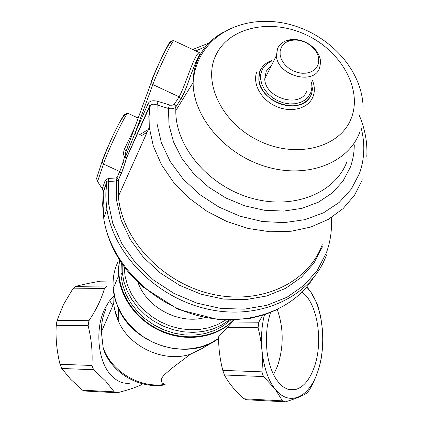 <?xml version="1.0" encoding="UTF-8"?>
<svg xmlns="http://www.w3.org/2000/svg" width="423" height="423" viewBox="0 0 423 423"><rect width="100%" height="100%" fill="white"/><g stroke="black" fill="none" stroke-linecap="round" stroke-linejoin="round"><path stroke-width="0.63" d="M106.125 308.526C102.874 315.516 101.293 323.309 101.372 331.923L103.112 347.378L104.27 351.391L107.553 357.906M114.295 295.518L109.197 301.229L104.909 308.526C94.673 328.92 97.798 361.644 111.207 375.397C117.219 381.715 123.786 384.258 130.908 383.037M214.218 341.324L202.289 348.399L190.551 354.162C164.045 363.034 129.343 347.098 118.244 320.898L115.902 314.738L114.173 307.177L113.761 303.386L113.993 294.334M104.27 351.391C113.533 374.302 140.568 388.996 164.436 384.935L165.245 384.793L162.411 383.122L161.332 381.345L161.375 379.341L162.347 377.247L163.987 375.143L171.262 368.708L190.551 354.162M113.084 280.983L100.41 281.184C90.443 282.892 82.178 284.626 75.622 286.382L107.236 285.969L104.465 288.507C101.43 299.05 96.259 309.779 88.952 320.692L88.127 325.673C91.447 338.955 92.706 352.222 91.913 365.472L93.61 369.739L105.56 380.98L114.189 391.851L117.266 392.777C127.497 390.17 135.529 387.521 141.361 384.819L142.392 383.783M322.622 346.59L321.776 354.992C320.216 366.418 316.129 378.019 309.514 389.795L307.204 392.824C302.625 395.859 295.333 398.868 285.329 401.85L246.762 399.767L243.875 398.794C235.162 390.958 228.679 383.021 224.423 374.995L222.799 370.379C219.934 359.238 218.532 348.05 218.585 336.814L233.977 320.19M306.67 286.995L310.847 292.087C323.526 310.419 326.524 346.892 317.546 372.293C308.769 397.927 289.015 406.91 275.008 388.927L263.481 376.565L261.885 371.843L222.799 370.379M306.855 286.773L310.847 292.076L317.578 304.528L320.771 317.001L322.649 331.421M285.329 401.85L282.511 400.861L275.003 388.933C262.768 373.932 257.893 340.446 264.428 314.839M104.465 288.507L72.814 288.867L63.524 304.507L57.073 320.407L56.238 325.282C55.519 338.199 56.777 351.196 60.013 364.277L61.726 368.459L70.726 379.341L82.517 390.159L85.631 391.069L117.266 392.777M301.98 292.129C317.499 302.604 323.664 341.995 314.104 367.587C309.567 379.986 303.339 387.315 295.413 389.583L291.294 389.927L287.185 389.017L283.193 386.855L279.413 383.476L275.96 378.955L272.914 373.393L270.376 366.931L268.404 359.74L267.066 351.999L266.395 343.925L266.411 335.735L267.114 327.645L268.478 319.878L270.466 312.645M273.533 374.672L277.425 366.339C283.807 347.172 283.764 328.259 277.292 309.604M118.741 321.966L114.395 308.526M112.825 305.538L110.276 301.657M218.585 338.479C189.023 361.792 133.636 345.316 118.313 308.118L115.632 301.097C112.47 290.733 112.158 280.655 114.696 270.857M224.423 374.995L263.481 376.565M243.875 398.794L282.511 400.861M261.885 371.843C263.159 357.308 261.89 342.609 258.078 327.746L227.511 327.376M114.189 391.851L82.517 390.159M93.61 369.739L61.726 368.459M91.913 365.472L60.013 364.277M88.127 325.673L56.238 325.282M88.952 320.692L57.073 320.407M75.622 286.382L72.814 288.867M119.339 280.883L117.858 280.904M262.614 315.421L258.791 322.226L258.078 327.746M232.386 321.988L258.791 322.226M233.258 320.211C215.54 338.49 182.673 342.318 156.415 328.385C130.094 314.564 114.718 285.303 119.762 260.388M121.338 262.789L120.92 275.103L122.575 284.7L125.927 294.128L130.892 303.122L137.348 311.413L145.11 318.757L153.961 324.943L163.643 329.781L173.885 333.139L184.375 334.91L194.823 335.064L204.917 333.594L214.376 330.564L222.937 326.075L230.382 320.264M138.12 282.733C146.829 307.643 178.929 324.578 204.415 317.678M317.927 65.174L316.129 68.145L313.491 70.551L310.138 72.254L306.241 73.174L301.985 73.258L297.602 72.497L293.308 70.927L289.327 68.632L285.863 65.729L283.093 62.366L281.152 58.723L280.148 54.979L280.116 51.326L281.057 47.952C282.728 44.373 285.705 41.962 289.982 40.719C295.661 39.313 301.446 40.196 307.341 43.363C316.848 49.496 320.375 56.772 317.927 65.174M319.592 68.087C313.602 85.89 276.801 75.252 276.425 55.487L277.583 48.465C279.497 44.383 282.897 41.639 287.772 40.227C294.234 38.625 300.822 39.63 307.532 43.231C315.627 48.111 320 54.393 320.65 62.081L319.592 68.087M306.765 91.061C300.806 108.6 265.004 98.353 264.75 78.916L266.167 71.482L268.092 68.616L271.222 65.93M311.566 82.469L311.957 87.106L310.968 92.214L308.314 96.904L304.803 100.156L300.346 102.477L295.164 103.751L289.512 103.905L283.69 102.926L277.996 100.859L272.724 97.813L268.15 93.943L264.502 89.454L261.969 84.579L260.679 79.572L260.684 74.681L261.98 70.165C263.804 66.231 266.865 63.318 271.164 61.425M312.846 87.016L311.524 94.287L309.403 97.999L306.374 101.129L302.545 103.55L298.062 105.168L293.097 105.909L287.841 105.745L282.501 104.677L277.287 102.747L272.407 100.029L268.05 96.629L264.391 92.685L261.567 88.349L259.69 83.802L258.823 79.212L259.024 74.633L260.309 70.387C262.493 65.745 266.252 62.472 271.577 60.584M196.69 60.642C191.164 71.693 185.988 91.664 180.716 99.405L175.809 106.956C174.361 108.626 171.907 109.134 168.444 108.473L157.107 104.973C154.02 103.868 151.751 103.968 150.308 105.279L126.525 158.038C124.563 164.833 122.781 170.104 121.168 173.864L118.514 179.77L118.366 196.362C121.887 239.603 162.649 283.14 211.875 294.138C261.081 305.432 308.483 282.659 322.247 244.674M103.513 191.841L102.276 188.848L97.565 181.456L96.544 178.543L97.211 176.565M148.986 112.978L149.345 112.19M322.458 246.746L313.94 263.154L301.472 277.261L285.493 288.401L266.622 296.005L245.636 299.637L223.476 299.066L201.152 294.255L179.717 285.393L160.174 272.893L143.45 257.353L130.279 239.524L121.221 220.256L116.605 200.454L116.531 180.991L116.087 177.972L117.065 177.454L119.709 171.532C121.195 168.09 122.818 163.151 124.589 156.721L126.525 158.038L125.774 156.039L135.016 133.219L136.55 135.244L136.534 135.735M170.4 42.316C171.5 35.865 151.899 77.827 151.349 81.486L151.18 82.591L152.83 84.574L135.016 133.219L148.182 103.476L149.784 105.565L150.302 105.279L149.06 116.177L149.282 127.408L148.822 116.579L149.784 105.565L126.488 157.906C124.547 164.647 122.776 169.845 121.174 173.493L121.168 173.864M116.087 177.972L108.24 178.453L108.685 181.488L116.531 180.991L118.514 179.77L117.065 177.454M126.139 150.942L125.509 153.258L125.774 156.039L124.589 156.721L123.849 155.341L123.453 153.263L124.14 149.663L126.139 150.942L127.196 148.61M180.716 99.405L179.114 96.814L174.361 104.18L175.947 106.638L175.809 110.657C175.27 146.501 208.407 185.93 250.876 198.006C293.308 210.384 335.497 193.152 347.119 161.263M174.361 104.18L173.102 105.1L170.728 105.264L158.043 101.446L157.107 104.973L156.97 123.595L161.364 142.731L170.194 161.507L183.138 179.045L199.645 194.495L218.966 207.101L240.185 216.248L262.286 221.499L284.208 222.641L304.93 219.669L323.516 212.801L339.177 202.432L351.296 189.102L359.455 173.467C364.605 158.99 365.176 143.809 361.157 127.931M195.939 61.758L197.911 58.665L197.504 58.474M169.39 104.962L168.444 108.473L169.02 125.086L173.552 142.006L181.911 158.493L193.797 173.79L208.708 187.183L225.977 198.038L244.822 205.848L264.359 210.252L283.701 211.082L301.964 208.338L318.36 202.205L332.198 193.01L342.953 181.224L350.244 167.402C352.909 160.211 354.252 152.677 354.273 144.809M173.959 40.74L173.774 40.656C172.42 40.259 157.43 71.667 152.83 84.574L179.114 96.814C185.792 85.028 195.082 50.897 199.852 52.822L199.857 52.822C200.322 52.769 199.968 53.832 198.789 56.005L196.172 61.245L189.985 77.176C187.199 85.769 184.111 93.139 180.721 99.294L175.809 106.95M196.499 65.66L195.902 66.173L196.822 64.735M123.521 162.696L122.363 164.251M331.331 217.586C332.124 229.8 330.479 241.517 326.387 252.753L317.34 270.276L304.058 285.351L286.995 297.247L266.823 305.332L244.394 309.15L220.716 308.425L196.901 303.138L174.091 293.493L153.385 279.947L135.757 263.169L122.02 243.981L112.751 223.328L108.277 202.173L108.685 181.488L107.014 182.006L106.755 182.44C105.486 191.133 105.539 200.047 106.919 209.189C113.565 255.259 158.509 299.664 210.728 309.758C262.942 320.132 312.095 295.117 326.53 254.873M108.24 178.453L105.316 180.135L106.755 181.911L106.755 182.44L103.482 192.042M233.633 320.2C217.771 336.909 189.372 342.27 164.325 332.605C139.267 322.971 120.624 299.421 118.641 275.659L118.53 267.764L119.556 260.071M218.585 338.405L210.649 343.138L201.834 346.574L192.359 348.621L182.456 349.208L172.383 348.314L162.4 345.956L152.766 342.186L143.73 337.105L135.529 330.839L128.37 323.563L122.443 315.463L117.88 306.754L114.792 297.665L113.248 288.428C112.507 278.847 114.115 269.916 118.065 261.647M103.112 347.378C111.032 371.23 139.315 388.356 164.552 384.454M122.152 263.978L122.215 272.058L123.807 281.374L126.99 290.548L131.696 299.325L137.813 307.468L145.184 314.754L153.618 320.983L162.887 325.974L172.732 329.602L182.895 331.764L193.089 332.409L203.051 331.521L212.499 329.147L221.203 325.356L228.938 320.264M124.209 266.86L125.028 275.96L127.429 285.028L131.368 293.816L136.745 302.085L143.429 309.615L151.244 316.182L159.979 321.617L169.396 325.758L179.236 328.502L189.224 329.766L199.09 329.533L208.576 327.814L217.417 324.668L225.39 320.195M312.571 80.666C314.812 86.419 314.929 91.844 312.914 96.941C308.203 108.796 290.601 113.258 275.495 106.11C260.314 99.141 251.812 82.496 257.216 70.953M359.735 132.24C348.637 162.786 307.812 178.998 266.596 166.831C225.332 154.95 192.909 116.917 193.137 82.49C193.142 73.369 195.045 64.936 198.842 57.2C204.309 46.371 212.658 37.948 223.889 31.937M351.397 117.89C340.769 147.067 297.596 159.053 260.039 141.319C222.297 124.008 202.109 82.459 216.09 54.757C229.525 26.781 271.333 18.326 306.104 34.823C341.044 50.924 362.59 88.946 351.397 117.89M260.304 70.398L259.019 74.644L258.823 79.217C259.193 101.943 299.939 115.849 310.181 96.872M139.368 134.858L148.357 129.475M103.857 217.554L103.08 205.367L103.942 193.464M195.812 50.934L205.752 46.541M362.331 179.817L354.537 195.22L343.106 208.587L328.385 219.352L310.857 227.035L291.156 231.249L270.038 231.767L248.343 228.505L226.977 221.562L206.821 211.204L188.711 197.869L173.398 182.123L161.464 164.642L153.343 146.152L149.282 127.408L118.366 196.362L118.318 180.087L121.174 173.493L119.709 171.532L103.482 164.002C107.944 150.271 126.281 112.307 127.936 113.316L128.127 113.406M158.043 101.446C153.078 100.098 149.79 100.774 148.182 103.476M124.14 149.663L134.218 128.682M105.316 180.135L102.276 188.848M97.565 181.456L103.482 164.002L102.033 162.226C106.823 148.79 121.687 112.682 127.936 113.316L138.083 118.038M124.912 114.601C124.14 113.861 120.211 120.756 113.126 135.286C106.945 148.774 103.302 157.388 102.202 161.131L96.544 178.543M141.293 135.751L147.082 132.309M312.756 278.752C291.436 312.222 242.723 328.391 195.442 314.939C148.15 301.631 109.827 260.341 103.683 218.03L106.919 209.189C105.602 199.899 105.634 190.836 107.014 182.006L106.755 181.911L103.561 190.985L102.667 189.541M278.546 308.975L264.185 314.924L248.624 318.715L219.378 319.836L178.3 309.44L142.102 286.424L129.602 273.67L124.558 267.331C113.242 251.844 106.284 235.415 103.683 218.03L102.636 204.605L103.355 191.312M119.609 260.15L118.567 267.807L118.641 275.659L113.248 288.428L115.632 301.097M113.761 303.386L101.372 331.923M118.244 320.898L118.313 308.118M287.767 389.223L295.413 389.583M120.92 275.103L122.215 272.058L122.189 264.031M175.809 106.956L175.809 110.657L193.137 82.49C193.893 72.285 196.674 63.016 201.48 54.689C218.85 25.026 258.13 14.356 294.704 25.877C331.072 37.346 361.834 70.25 363.098 106.675M264.75 78.916L276.425 55.487M258.823 79.212L259.817 70.927M366.82 156.452C367.534 142.577 365.017 128.872 359.264 115.347M208.856 43.093L192.703 49.486M199.852 52.822L173.774 40.656C172.468 40.391 170.892 41.539 169.036 44.092C164.817 51.389 161.903 56.931 160.312 60.722C156.283 69.351 153.242 76.642 151.18 82.591L126.525 149.885M289.982 40.719L287.772 40.227"/></g></svg>
